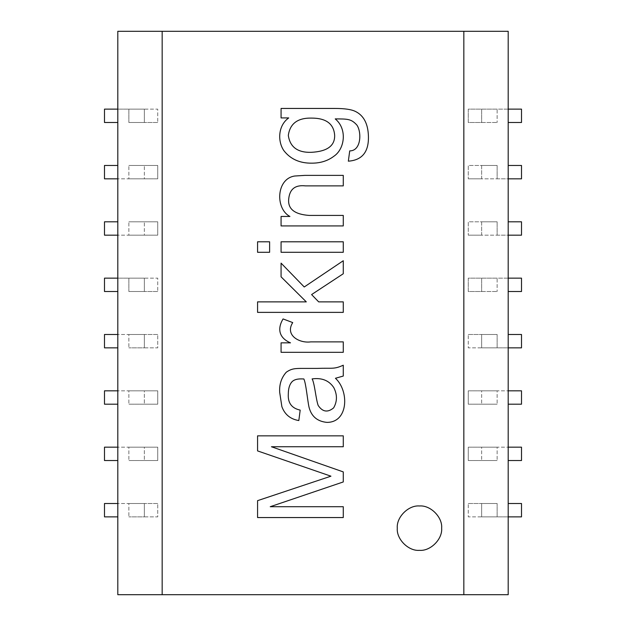 <?xml version="1.0" encoding="UTF-8"?>
<svg xmlns="http://www.w3.org/2000/svg" width="626" height="626" viewBox="0 0 626 626"><rect width="100%" height="100%" fill="white"/><g stroke="black" fill="none" stroke-linecap="round" stroke-linejoin="round"><path stroke-width="0.47" stroke-dasharray="3.13 2.35" d="M289.924 216.455C275.096 208.724 276.16 178.59 294.83 176.008L305.042 175.374L343.267 175.374L343.267 185.875L305.386 185.875C295.253 184.748 289.697 189.091 288.719 198.888C287.639 208.888 294.486 214.405 309.26 215.43L343.267 215.43L343.267 225.931L281.074 225.931L281.074 216.455L289.924 216.455M343.267 241.792L343.267 252.294L281.074 252.294L281.074 241.792L343.267 241.792M269.61 241.792L269.61 252.294L257.568 252.294L257.568 241.792L269.61 241.792M343.267 301.873L343.267 312.374L257.568 312.374L257.568 301.873L306.294 301.873L281.074 276.825L281.074 263.131L304.244 286.982L343.267 260.737L343.267 273.742L311.599 294.572L318.681 301.873L343.267 301.873M343.267 341.874L343.267 352.313L281.074 352.313L281.074 342.845L290.487 342.845C279.173 338.048 277.005 328.994 283.077 318.931L292.718 322.586C284.72 335.293 299.416 343.455 310.746 341.874L343.267 341.874M303.845 378.957L301.043 378.902C296.779 378.894 293.735 379.88 291.919 381.868C289.533 384.552 288.336 388.566 288.32 393.91C287.702 402.886 291.653 408.285 300.19 410.108L298.821 420.555C290.394 419.154 284.744 414.514 281.872 406.634L279.705 392.479C279.165 384.528 281.348 377.775 286.27 372.227C291.528 368.573 294.791 368.401 303.156 368.401L317.249 368.401C332.539 367.814 333.815 369.496 343.267 365.208L343.267 376.046L335.45 378.276M333.627 407.886C337.304 401.438 337.359 394.685 333.799 387.635C329.08 380.498 321.85 377.588 312.116 378.902M330.943 476.183L257.568 450.908L257.568 435.845L343.267 435.845L343.267 446.745L271.434 446.745L343.267 471.902L343.267 481.95L270.236 506.708L343.267 506.708L343.267 517.553L257.568 517.553L257.568 500.659M419.467 505.972C430.445 504.986 442.645 517.186 441.651 528.156C442.645 539.135 430.445 551.326 419.467 550.34C408.496 551.326 396.297 539.135 397.291 528.156C396.297 517.186 408.496 504.986 419.467 505.972M508.195 278.14L468.271 278.14L468.271 291.52L481.644 291.52L481.644 278.14L481.644 291.52L497.138 291.52L468.271 291.52L468.271 278.14L497.138 278.14L497.138 291.52L497.138 278.14L521.505 278.14L521.505 291.52L508.195 291.52M508.195 221.8L521.505 221.8L521.505 235.18L468.271 235.18L481.644 235.18L481.644 221.8L468.271 221.8L468.271 235.18L468.271 221.8L497.138 221.8L481.644 221.8L481.644 235.18L497.138 235.18L497.138 221.8L497.138 235.18L508.195 235.18M508.195 165.46L521.505 165.46L521.505 178.84L468.271 178.84L481.644 178.84L481.644 165.46L468.271 165.46L468.271 178.84L468.271 165.46L497.138 165.46L481.644 165.46L481.644 178.84L497.138 178.84L497.138 165.46L497.138 178.84L508.195 178.84M508.195 109.12L468.271 109.12L468.271 122.5L481.644 122.5L481.644 109.12L481.644 122.5L497.138 122.5L468.271 122.5L468.271 109.12L497.138 109.12L497.138 122.5L497.138 109.12L521.505 109.12L521.505 122.5L508.195 122.5M508.195 31.3L508.195 594.7L117.805 594.7L117.805 31.3L508.195 31.3M157.729 291.52L144.356 291.52L144.356 278.14L157.729 278.14L157.729 291.52L157.729 278.14L128.862 278.14L144.356 278.14L144.356 291.52L128.862 291.52L157.729 291.52M144.356 165.46L157.729 165.46L157.729 178.84L144.356 178.84L144.356 165.46L144.356 178.84L128.862 178.84L157.729 178.84L157.729 165.46L128.862 165.46L144.356 165.46M157.729 122.5L144.356 122.5L144.356 109.12L157.729 109.12L157.729 122.5L157.729 109.12L128.862 109.12L144.356 109.12L144.356 122.5L128.862 122.5L157.729 122.5M144.356 221.8L157.729 221.8L157.729 235.18L144.356 235.18L144.356 221.8L144.356 235.18L128.862 235.18L157.729 235.18L157.729 221.8L128.862 221.8L144.356 221.8M144.356 404.2L157.729 404.2L157.729 390.82L144.356 390.82L144.356 404.2L128.862 404.2L157.729 404.2L157.729 390.82L128.862 390.82L144.356 390.82L144.356 404.2M157.729 503.5L144.356 503.5L144.356 516.88L157.729 516.88L157.729 503.5L128.862 503.5L144.356 503.5L144.356 516.88L128.862 516.88L157.729 516.88L157.729 503.5M144.356 460.54L157.729 460.54L157.729 447.16L144.356 447.16L144.356 460.54L128.862 460.54L157.729 460.54L157.729 447.16L128.862 447.16L144.356 447.16L144.356 460.54M157.729 334.48L144.356 334.48L144.356 347.86L157.729 347.86L157.729 334.48L128.862 334.48L144.356 334.48L144.356 347.86L128.862 347.86L157.729 347.86L157.729 334.48M468.271 334.48L481.644 334.48L481.644 347.86L468.271 347.86L468.271 334.48L468.271 347.86L497.138 347.86L481.644 347.86L481.644 334.48L497.138 334.48L468.271 334.48M481.644 460.54L468.271 460.54L468.271 447.16L481.644 447.16L481.644 460.54L481.644 447.16L497.138 447.16L468.271 447.16L468.271 460.54L497.138 460.54L481.644 460.54M468.271 503.5L481.644 503.5L481.644 516.88L468.271 516.88L468.271 503.5L468.271 516.88L497.138 516.88L481.644 516.88L481.644 503.5L497.138 503.5L468.271 503.5M481.644 404.2L468.271 404.2L468.271 390.82L481.644 390.82L481.644 404.2L481.644 390.82L497.138 390.82L468.271 390.82L468.271 404.2L497.138 404.2L481.644 404.2M162.165 594.7L162.165 31.3M463.835 31.3L463.835 594.7M508.195 347.86L497.138 347.86L497.138 334.48L497.138 347.86L521.505 347.86L521.505 334.48L508.195 334.48M508.195 404.2L521.505 404.2L521.505 390.82L497.138 390.82L497.138 404.2L497.138 390.82L508.195 390.82M508.195 460.54L521.505 460.54L521.505 447.16L497.138 447.16L497.138 460.54L497.138 447.16L508.195 447.16M508.195 516.88L497.138 516.88L497.138 503.5L497.138 516.88L521.505 516.88L521.505 503.5L508.195 503.5M117.805 278.14L128.862 278.14L128.862 291.52L128.862 278.14L104.495 278.14L104.495 291.52L117.805 291.52M117.805 221.8L104.495 221.8L104.495 235.18L128.862 235.18L128.862 221.8L128.862 235.18L117.805 235.18M117.805 165.46L104.495 165.46L104.495 178.84L128.862 178.84L128.862 165.46L128.862 178.84L117.805 178.84M117.805 109.12L128.862 109.12L128.862 122.5L128.862 109.12L104.495 109.12L104.495 122.5L117.805 122.5M117.805 516.88L104.495 516.88L104.495 503.5L128.862 503.5L128.862 516.88L128.862 503.5L117.805 503.5M117.805 460.54L104.495 460.54L104.495 447.16L128.862 447.16L128.862 460.54L128.862 447.16L117.805 447.16M117.805 404.2L104.495 404.2L104.495 390.82L128.862 390.82L128.862 404.2L128.862 390.82L117.805 390.82M117.805 347.86L104.495 347.86L104.495 334.48L128.862 334.48L128.862 347.86L128.862 334.48L117.805 334.48M288.719 117.923L281.074 117.923L281.074 108.447L334.824 108.447C344.464 108.439 351.311 109.425 355.365 111.412C363.784 115.505 368.135 123.893 368.432 136.578C368.777 151.993 362.078 160.193 348.346 161.172L349.715 150.897M311.091 152.329C327.132 151.539 334.98 145.85 334.652 135.263C333.791 123.791 326.044 118.071 311.427 118.095C297.655 117.844 289.955 123.627 288.32 135.435C290.018 147.04 297.608 152.666 311.091 152.329"/><path stroke-width="0.94" d="M289.924 216.455C275.096 208.724 276.16 178.59 294.83 176.008L305.042 175.374L343.267 175.374L343.267 185.875L305.386 185.875C295.253 184.748 289.697 189.091 288.719 198.888C287.639 208.888 294.486 214.405 309.26 215.43L343.267 215.43L343.267 225.931L281.074 225.931L281.074 216.455L289.924 216.455M281.074 241.792L343.267 241.792L343.267 252.294L281.074 252.294L281.074 241.792M257.568 241.792L269.61 241.792L269.61 252.294L257.568 252.294L257.568 241.792M318.681 301.873L343.267 301.873L343.267 312.374L257.568 312.374L257.568 301.873L306.294 301.873L281.074 276.825L281.074 263.131L304.244 286.982L343.267 260.737L343.267 273.742L311.599 294.572L318.681 301.873M292.718 322.586C284.72 335.293 299.416 343.455 310.746 341.874L343.267 341.874L343.267 352.313L281.074 352.313L281.074 342.845L290.487 342.845C279.173 338.048 277.005 328.994 283.077 318.931L292.718 322.586M335.45 378.276C349.394 391.14 348.385 422.534 326.897 422.378C317.312 421.439 311.357 416.384 309.033 407.205C307.46 400.225 306.036 383.331 303.845 378.957L301.043 378.902C296.779 378.894 293.735 379.88 291.919 381.868C289.533 384.552 288.336 388.566 288.32 393.91C287.702 402.886 291.653 408.285 300.19 410.108L298.821 420.555C290.394 419.154 284.744 414.514 281.872 406.634L279.705 392.479C279.165 384.528 281.348 377.775 286.27 372.227C291.528 368.573 294.791 368.401 303.156 368.401L317.249 368.401C332.539 367.814 333.815 369.496 343.267 365.208L343.267 376.046L335.45 378.276C349.394 391.14 348.385 422.534 326.897 422.378C317.312 421.439 311.357 416.384 309.033 407.205C307.46 400.225 306.036 383.331 303.845 378.957M333.627 407.886C337.304 401.438 337.359 394.685 333.799 387.635C329.08 380.498 321.85 377.588 312.116 378.902C314.612 383.135 315.919 399.294 318.165 405.437C322.531 411.963 327.688 412.777 333.627 407.886C327.688 412.777 322.531 411.963 318.165 405.437C315.919 399.294 314.612 383.135 312.116 378.902M257.568 500.659L330.943 476.183L257.568 450.908L257.568 435.845L343.267 435.845L343.267 446.745L271.434 446.745L343.267 471.902L343.267 481.95L270.236 506.708L343.267 506.708L343.267 517.553L257.568 517.553L257.568 500.659L330.943 476.183M419.467 505.972C430.445 504.986 442.645 517.186 441.651 528.156C442.645 539.135 430.445 551.326 419.467 550.34C408.496 551.326 396.297 539.135 397.291 528.156C396.297 517.186 408.496 504.986 419.467 505.972M508.195 291.52L521.505 291.52L521.505 278.14L508.195 278.14M508.195 235.18L521.505 235.18L521.505 221.8L508.195 221.8M508.195 178.84L521.505 178.84L521.505 165.46L508.195 165.46M508.195 122.5L521.505 122.5L521.505 109.12L508.195 109.12M117.805 594.7L117.805 31.3L463.835 31.3L463.835 594.7L117.805 594.7M463.835 31.3L508.195 31.3L508.195 594.7L463.835 594.7M162.165 594.7L162.165 31.3M508.195 334.48L521.505 334.48L521.505 347.86L508.195 347.86M508.195 404.2L521.505 404.2L521.505 390.82L508.195 390.82M508.195 460.54L521.505 460.54L521.505 447.16L508.195 447.16M508.195 503.5L521.505 503.5L521.505 516.88L508.195 516.88M117.805 291.52L104.495 291.52L104.495 278.14L117.805 278.14M117.805 221.8L104.495 221.8L104.495 235.18L117.805 235.18M117.805 165.46L104.495 165.46L104.495 178.84L117.805 178.84M117.805 122.5L104.495 122.5L104.495 109.12L117.805 109.12M117.805 503.5L104.495 503.5L104.495 516.88L117.805 516.88M117.805 447.16L104.495 447.16L104.495 460.54L117.805 460.54M117.805 390.82L104.495 390.82L104.495 404.2L117.805 404.2M117.805 334.48L104.495 334.48L104.495 347.86L117.805 347.86M281.074 117.923L281.074 108.447L334.824 108.447C344.464 108.439 351.311 109.425 355.365 111.412C363.784 115.505 368.135 123.893 368.432 136.578C368.777 151.993 362.078 160.193 348.346 161.172L349.715 150.897C361.312 150.96 361.75 132.008 356.906 125.106C351.1 118.705 347.579 119.003 335.223 118.893C347.5 129.003 344.73 148.902 334.026 156.148C327.883 160.835 320.489 163.175 311.834 163.167C299.744 163.308 290.409 159.106 283.813 150.561C277.475 141.233 278.022 125.466 288.719 117.923L281.074 117.923M311.091 152.329C327.132 151.539 334.98 145.85 334.652 135.263C333.791 123.791 326.044 118.071 311.427 118.095C297.655 117.844 289.955 123.627 288.32 135.435C290.018 147.04 297.608 152.666 311.091 152.329M349.715 150.897C361.312 150.96 361.75 132.008 356.906 125.106C351.1 118.705 347.579 119.003 335.223 118.893C347.5 129.003 344.73 148.902 334.026 156.148C327.883 160.835 320.489 163.175 311.834 163.167C299.744 163.308 290.409 159.106 283.813 150.561C277.475 141.233 278.022 125.466 288.719 117.923"/></g></svg>
